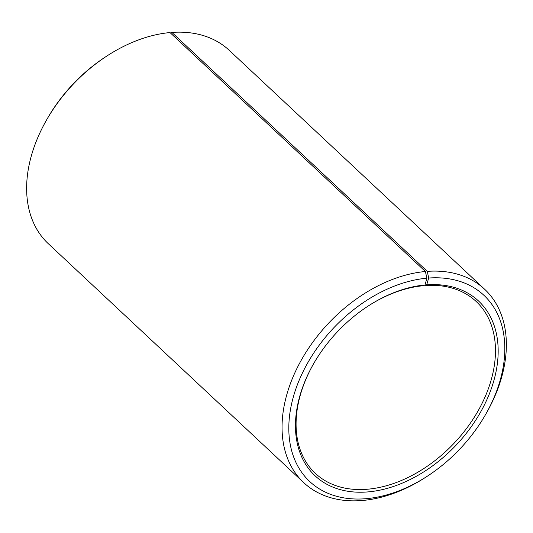 <?xml version="1.0" encoding="UTF-8"?>
<svg xmlns="http://www.w3.org/2000/svg" width="533" height="533" viewBox="0 0 533 533"><rect width="100%" height="100%" fill="white"/><g stroke="black" fill="none" stroke-linecap="round" stroke-linejoin="round"><path stroke-width="0.8" d="M424.708 285.115L425.181 285.555A117.693 80.716 -46.9 0 1 476.176 301.485A117.693 80.716 -46.9 0 1 476.982 412.802A117.693 80.716 -46.9 0 1 366.364 489.314A117.693 80.716 -46.9 0 1 315.369 473.384A117.693 80.716 -46.9 0 1 313.157 364.525M367.41 306.528A117.693 80.716 -46.9 0 1 423.508 285.695L425.014 284.975L426.866 278.186L425.414 271.51L170 32.566A132.404 90.81 -46.9 0 0 106.567 56.212A132.404 90.81 -46.9 0 0 46.031 120.924A132.404 90.81 -46.9 0 0 48.336 243.721L303.75 482.665A132.404 90.81 -46.9 0 1 302.284 358.403A132.404 90.81 -46.9 0 1 425.414 271.51M425.181 285.555L426.713 284.835L428.672 278.039L427.293 271.357L171.873 32.413L170.513 33.053M171.873 32.413A132.404 90.81 -46.9 0 1 229.25 50.335L484.664 289.279A132.404 90.81 -46.9 0 1 486.969 412.076L486.136 413.548A127.5 87.445 -46.9 0 1 427.846 475.862A127.5 87.445 -46.9 0 1 364.958 498.781A127.5 87.445 -46.9 0 1 293.343 396.925A127.5 87.445 -46.9 0 1 426.866 278.186M427.293 271.357A132.404 90.81 -46.9 0 1 484.664 289.279M427.846 475.862L426.433 476.788A132.404 90.81 -46.9 0 1 361.127 500.587A132.404 90.81 -46.9 0 1 303.75 482.665M428.672 278.039A127.5 87.445 -46.9 0 1 486.136 413.548M426.713 284.835A119.659 82.062 -46.9 0 1 493.665 381.322A119.659 82.062 -46.9 0 1 366.917 491.986A119.659 82.062 -46.9 0 1 312.991 364.819A119.659 82.062 -46.9 0 1 367.697 306.342A119.659 82.062 -46.9 0 1 425.014 284.975M46.031 120.924L46.864 119.452A127.5 87.445 -46.9 0 1 105.154 57.138L106.567 56.212"/></g></svg>
